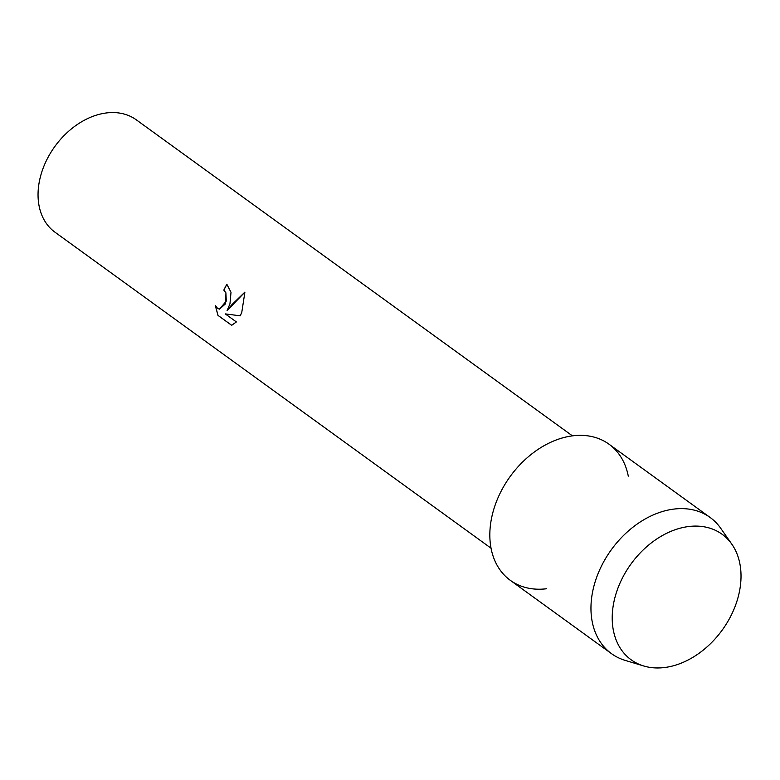 <?xml version="1.0" encoding="UTF-8"?>
<svg xmlns="http://www.w3.org/2000/svg" width="780" height="780" viewBox="0 0 780 780"><rect width="100%" height="100%" fill="white"/><g stroke="black" fill="none" stroke-linecap="round" stroke-linejoin="round"><path stroke-width="1.17" d="M617.828 588.422A77.513 56.316 125.9 0 0 650.286 667.436A77.513 56.316 125.9 0 0 735.404 605.631A77.513 56.316 125.9 0 0 702.946 526.617A77.513 56.316 125.9 0 0 617.828 588.422A77.513 56.316 125.9 0 0 643.636 665.954A77.513 56.316 125.9 0 0 735.404 605.631A77.513 56.316 125.9 0 0 731.855 544.216A77.513 56.316 125.9 0 0 672.779 530.615A77.513 56.316 125.9 0 0 617.828 588.422M628.29 476.141A84.074 61.084 125.9 0 0 567.742 436.644A84.074 61.084 125.9 0 0 495.924 502.954A84.074 61.084 125.9 0 0 546.702 588.734M229.964 303.771L227.077 310.654L231.611 304.96L244.91 292.081L241.78 312.331L240.269 315.832L225.274 313.892L236.379 321.935L231.679 325.319L217.981 315.393L215.299 305.555L217.561 308.334L219.434 309.133L226.288 301.109L225.898 292.89L223.821 290.121A69.361 50.398 -54.1 0 1 226.853 284.281L231.007 292.305L229.964 303.771M572.423 435.864L136.373 119.876A69.361 50.398 125.9 0 0 43.075 168.334A69.361 50.398 125.9 0 0 54.971 232.196L491.029 548.194M226.902 284.32A69.274 50.329 125.9 0 0 223.889 290.131L225.956 292.9L225.547 303.8L219.482 309.133M215.377 305.702L218.049 315.403L231.718 325.309M244.92 292.139L227.077 310.654M731.855 544.216L720.72 528.294A84.074 61.084 125.9 0 0 710.141 517.491A84.074 61.084 125.9 0 0 597.051 576.235A84.074 61.084 125.9 0 0 611.471 653.64A84.074 61.084 125.9 0 0 625.033 660.338L643.636 665.954M710.141 517.491L609.014 444.21A84.074 61.084 125.9 0 0 495.924 502.954A84.074 61.084 125.9 0 0 510.344 580.359L611.471 653.64"/></g></svg>
